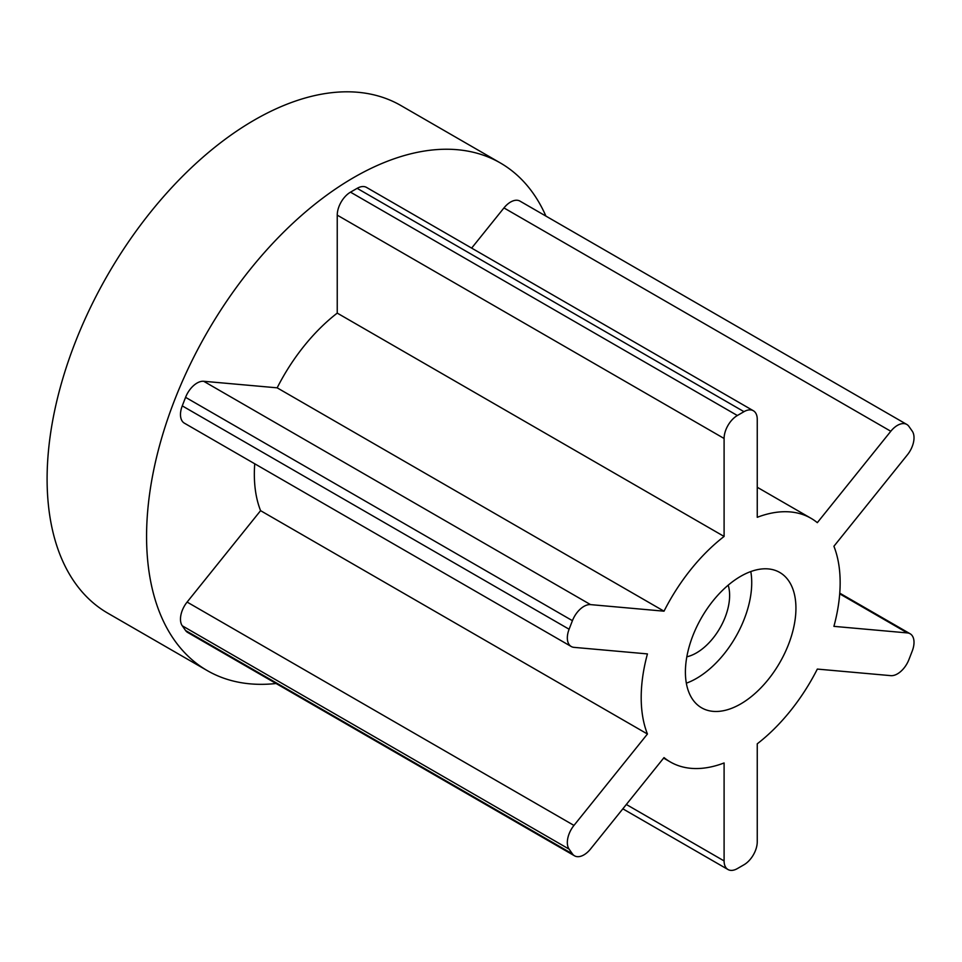 <?xml version="1.0" encoding="UTF-8"?>
<svg xmlns="http://www.w3.org/2000/svg" width="962" height="962" viewBox="0 0 962 962"><rect width="100%" height="100%" fill="white"/><g stroke="black" fill="none" stroke-linecap="round" stroke-linejoin="round"><path stroke-width="1.44" d="M663.624 758.092L670.334 761.964A140.68 81.217 120 0 1 664.02 757.599L590.548 849.001A18.759 10.835 -60 0 1 583.91 854.881A18.759 10.835 -60 0 1 574.53 855.819A18.759 10.835 -60 0 1 572.426 853.859L569.107 849.145A18.759 10.835 -60 0 1 573.965 825.42L647.438 734.018L260.582 510.666L187.109 602.068A18.759 10.835 120 0 0 182.263 625.793L185.57 630.507A18.759 10.835 120 0 0 187.686 632.467L574.53 855.819M757.25 487.265L811.014 518.302A140.68 81.217 120 0 1 817.327 522.667L890.8 431.265A18.759 10.835 -60 0 1 906.817 424.458A18.759 10.835 -60 0 1 908.922 426.406L912.241 431.132A18.759 10.835 -60 0 1 907.382 454.858L833.91 546.26A140.68 81.217 120 0 1 833.91 626.358L907.382 632.924A18.759 10.835 -60 0 1 910.124 633.766A18.759 10.835 -60 0 1 912.241 651.033L908.922 659.583A18.759 10.835 -60 0 1 897.438 673.869A18.759 10.835 -60 0 1 890.8 675.649L817.327 669.083A140.68 81.217 120 0 1 757.25 743.818L757.25 841.786A18.759 10.835 -60 0 1 743.987 864.766L737.361 868.59A18.759 10.835 -60 0 1 727.981 869.516A18.759 10.835 -60 0 1 724.097 860.93L724.097 762.962A140.68 81.217 120 0 1 670.334 761.964M686.832 656.806A46.897 27.068 120 0 0 696.464 652.897A46.897 27.068 120 0 0 728.198 585.173M545.923 216.101A293.085 169.216 120 0 0 500.36 162.963L400.889 105.531A293.085 169.216 120 0 0 254.341 120.058A293.085 169.216 120 0 0 62.879 378.319A293.085 169.216 120 0 0 107.804 613.179L207.275 670.61A293.085 169.216 120 0 0 276.082 683.501M500.36 162.963A293.085 169.216 120 0 0 353.824 177.489A293.085 169.216 120 0 0 162.35 435.75A293.085 169.216 120 0 0 207.275 670.61M740.668 703.956A78.15 45.118 120 0 0 791.726 635.076A78.15 45.118 120 0 0 779.749 572.45A78.15 45.118 120 0 0 740.668 576.322A78.15 45.118 120 0 0 689.61 645.189A78.15 45.118 120 0 0 701.599 707.816A78.15 45.118 120 0 0 740.668 703.956M686.339 683.188A78.15 45.118 120 0 0 696.464 678.426A78.15 45.118 120 0 0 750.793 571.56M724.097 536.447L724.097 438.48A18.759 10.835 -60 0 1 737.361 415.512L743.987 411.676A18.759 10.835 -60 0 1 753.366 410.75L366.51 187.41A18.759 10.835 120 0 0 357.142 188.336L350.505 192.16A18.759 10.835 120 0 0 337.241 215.139L337.241 313.107L724.097 536.447A140.68 81.217 120 0 0 664.02 611.183L590.548 604.617A18.759 10.835 -60 0 0 572.426 620.682L569.107 629.232A18.759 10.835 -60 0 0 571.224 646.5A18.759 10.835 -60 0 0 573.965 647.354L647.438 653.907A140.68 81.217 120 0 0 647.438 734.018M254.738 463.78A140.68 81.217 120 0 0 260.582 510.666M337.241 313.107A140.68 81.217 120 0 0 277.164 387.83L203.691 381.277A18.759 10.835 120 0 0 185.57 397.342L182.263 405.88A18.759 10.835 120 0 0 184.367 423.16L571.224 646.5M906.817 424.458L519.961 201.106A18.759 10.835 120 0 0 503.956 207.924L471.645 248.1M664.02 611.183L277.164 387.83M811.014 518.302A140.68 81.217 120 0 0 757.25 517.303L757.25 419.336A18.759 10.835 -60 0 0 753.366 410.75M724.097 860.93L626.334 804.485M907.382 632.924L839.706 593.843M890.8 431.265L503.956 207.924M724.097 438.48L337.241 215.139M737.361 415.512L350.505 192.16M743.987 411.676L357.142 188.336M569.107 629.232L182.263 405.88M572.426 620.682L185.57 397.342M590.548 604.617L203.691 381.277M572.426 853.859L185.57 630.507M569.107 849.145L182.263 625.793M573.965 825.42L187.109 602.068M727.981 869.516L622.847 808.826M910.124 633.766L839.754 593.145"/></g></svg>
